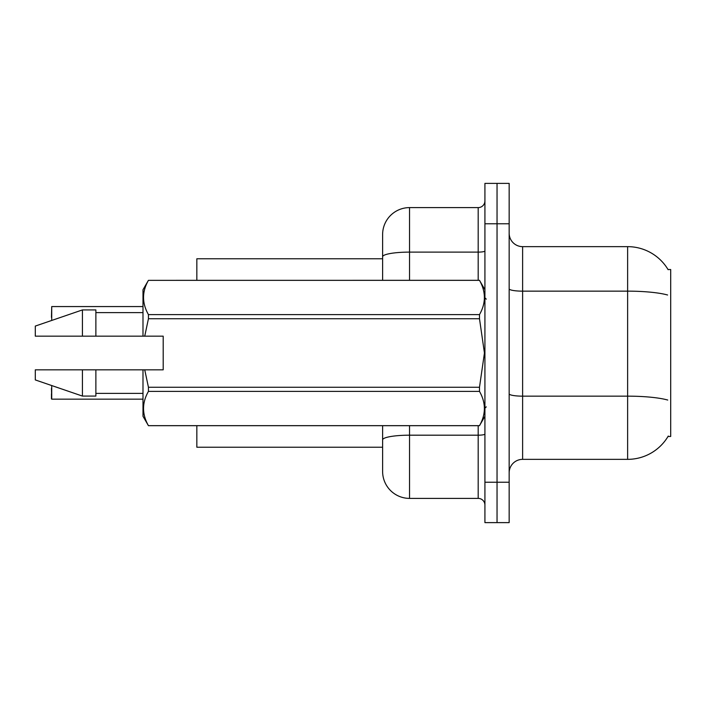 <?xml version="1.0" encoding="UTF-8"?>
<svg xmlns="http://www.w3.org/2000/svg" width="706" height="706" viewBox="0 0 706 706"><rect width="100%" height="100%" fill="white"/><g stroke="black" fill="none" stroke-linecap="round" stroke-linejoin="round"><path stroke-width="1.06" d="M668.264 436.061A47.117 47.117 0 0 1 627.625 459.35A47.117 47.117 0 0 0 668.026 436.467L670.7 436.467L670.7 269.533L668.026 269.533M382.617 258.767L196.842 258.767L196.842 280.308M382.617 447.233L196.842 447.233L196.842 425.692M509.158 472.808A13.458 13.458 0 0 1 522.616 459.35L627.625 459.35L627.625 246.65L522.616 246.65A13.458 13.458 0 0 1 509.158 233.192A13.458 13.458 0 0 0 522.616 246.65L522.616 459.35M497.042 482.233L497.042 522.616L509.158 522.616L509.158 482.233L497.042 482.233L497.042 522.616L484.925 522.616L484.925 482.233L497.042 482.233L497.042 223.767L497.042 482.233M484.925 482.233L484.925 183.383L497.042 183.383L497.042 223.767L497.042 183.383L509.158 183.383L509.158 482.233M668.132 269.701A47.117 47.117 0 0 0 627.625 246.65A47.117 47.117 0 0 1 668.132 269.701M409.542 425.692L409.542 498.392A26.925 26.925 0 0 1 382.617 471.467L382.617 425.692M409.542 498.392L478.191 498.392L478.191 425.692M382.617 234.533L382.617 256.781L382.617 234.533A26.925 26.925 0 0 1 409.542 207.608L478.191 207.608A6.733 6.733 0 0 0 484.925 200.883M382.617 280.308L382.617 256.781A26.925 4.677 180 0 1 409.542 252.113L478.191 252.113L478.191 207.608M484.925 505.117A6.733 6.733 0 0 0 478.191 498.392M51.459 317.329L51.723 306.563L142.991 306.563L51.723 306.563L51.723 320.445M144.739 336.171L163.192 336.171L163.192 369.829L144.739 369.829L148.436 387.267L479.489 387.267L484.44 353L479.489 318.733L148.436 318.733L144.739 336.171L142.991 336.171L142.991 289.734L148.436 280.344C141.915 291.719 141.915 303.139 148.436 314.611L479.489 314.611C486.002 303.236 486.002 291.816 479.489 280.344L148.436 280.344L479.489 280.308L484.925 289.734M479.489 387.267L479.489 391.389L148.436 391.389C141.915 402.764 141.915 414.184 148.436 425.656L479.489 425.656C486.002 414.281 486.002 402.861 479.489 391.389M144.739 369.829L142.991 369.829L142.991 416.266L148.436 425.692L479.489 425.692L484.925 416.266M148.436 387.267L148.436 391.389M142.991 369.829L95.875 369.829L95.875 396.075L82.417 396.075L82.417 369.829L35.3 369.829L35.3 379.925L82.417 396.075M95.875 369.829L82.417 369.829M35.3 369.829L53.109 369.829M479.489 314.611L479.489 318.733M148.436 314.611L148.436 318.733M82.417 309.925L82.417 336.171L35.3 336.171L35.3 326.075L82.417 309.925L95.875 309.925L95.875 336.171L142.991 336.171M82.417 336.171L95.875 336.171M51.723 385.555L51.723 399.164L51.459 388.406M51.723 399.164L142.991 399.164M51.459 398.899L51.459 393.789M667.594 295.002A47.117 8.181 180 0 0 627.625 291.146L522.616 291.146A13.458 2.339 0 0 1 509.158 288.807M667.744 400.046A47.117 8.181 180 0 0 627.625 396.154L522.616 396.154A13.458 2.339 -0 0 1 509.158 393.816M509.158 223.767L484.925 223.767M484.925 434.022A6.733 1.165 0 0 1 478.191 435.187L409.542 435.187A26.925 4.677 180 0 0 382.617 439.864M409.542 207.608L409.542 280.308M478.191 280.308L478.191 252.113A6.733 1.165 0 0 0 484.925 250.939M486.275 299.15L484.925 297.808M95.875 393.383L142.991 393.383M95.875 312.617L142.991 312.617M486.275 406.85L484.925 408.192"/></g></svg>
